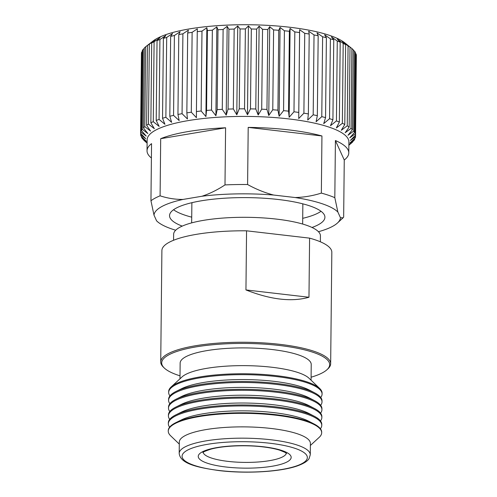 <?xml version="1.0" encoding="UTF-8"?>
<svg xmlns="http://www.w3.org/2000/svg" width="497" height="497" viewBox="0 0 497 497"><rect width="100%" height="100%" fill="white"/><g stroke="black" fill="none" stroke-linecap="round" stroke-linejoin="round"><path stroke-width="0.75" d="M302.648 224.048L302.847 205.162A55.496 13.444 -179.4 0 0 302.567 203.776M173.559 209.734A77.694 18.818 -179.4 0 0 191.718 217.164M302.71 218.332A77.694 18.818 -179.4 0 0 318.496 212.84A77.694 18.818 -179.4 0 0 321.019 211.281M182.237 226.11A77.694 18.818 0.6 0 1 169.539 215.623A77.694 18.818 0.6 0 1 176.087 208.175A77.694 18.818 0.6 0 1 263.273 198.185A77.694 18.818 0.6 0 1 324.92 217.251A77.694 18.818 0.6 0 1 318.372 224.706A77.694 18.818 0.6 0 1 312.004 227.471M149.746 43.581L147.447 45.42L146.609 125.294L150.554 131.071L144.801 126.648L145.64 46.768L153.206 40.909A100.264 24.285 0.6 0 1 157.176 38.368A100.264 24.285 0.6 0 1 254.905 24.85A100.264 24.285 0.6 0 1 344.899 42.916L351.876 48.538A107.507 26.043 0.6 0 1 353.28 49.793L352.441 129.667L347.999 135.271L353.709 131.084A107.507 26.043 0.6 0 1 354.566 132.364L355.405 52.489A107.507 26.043 0.6 0 0 354.541 51.21L353.709 131.084M151.709 42.935L150.871 122.815L154.343 128.686L148.485 124.107L149.324 44.233L155.269 39.853L151.709 42.935A107.507 26.043 0.6 0 1 154.101 41.81L160.084 37.579L157.04 40.586A107.507 26.043 0.6 0 1 159.916 39.536L165.868 35.455L163.376 38.399A107.507 26.043 0.6 0 1 166.7 37.424L172.565 33.498L170.651 36.393A107.507 26.043 0.6 0 1 174.391 35.511L180.094 31.727L178.783 34.585A107.507 26.043 0.6 0 1 182.902 33.815L188.382 30.162L187.686 33.007A107.507 26.043 0.6 0 1 192.128 32.342L197.334 28.826L197.259 31.671A107.507 26.043 0.6 0 1 201.981 31.125L206.851 27.733L207.392 30.584A107.507 26.043 0.6 0 1 212.349 30.168L216.829 26.888L217.984 29.77A107.507 26.043 0.6 0 1 223.116 29.478L227.16 26.304L228.918 29.23A107.507 26.043 0.6 0 1 234.168 29.074L237.728 25.987L240.07 28.975A107.507 26.043 0.6 0 1 245.375 28.95L248.419 25.943L251.314 29.006A107.507 26.043 0.6 0 1 256.626 29.118L259.117 26.173L262.534 29.317A107.507 26.043 0.6 0 1 267.79 29.565L269.703 26.67L273.605 29.913A107.507 26.043 0.6 0 1 278.755 30.292L280.06 27.428L284.408 30.783A107.507 26.043 0.6 0 1 289.384 31.286L290.08 28.447L294.82 31.92A107.507 26.043 0.6 0 1 299.573 32.547L299.648 29.702L304.729 33.311A107.507 26.043 0.6 0 1 309.209 34.051L308.662 31.193L314.029 34.933A107.507 26.043 0.6 0 1 318.179 35.784L317.024 32.901L322.615 36.784A107.507 26.043 0.6 0 1 326.392 37.729L324.634 34.796L330.393 38.828A107.507 26.043 0.6 0 1 333.76 39.859L331.418 36.871L337.277 41.052A107.507 26.043 0.6 0 1 340.197 42.158L337.301 39.101L343.191 43.432A107.507 26.043 0.6 0 1 345.632 44.6L342.209 41.456L348.074 45.935A107.507 26.043 0.6 0 1 350.006 47.153L346.105 43.91L351.13 47.942M353.274 50.129L354.541 51.21M355.392 53.322L356.057 53.924A107.507 26.043 0.6 0 1 356.361 55.217L355.523 135.091L350.348 140.446L355.554 136.532A107.507 26.043 0.6 0 1 355.305 137.818L349.845 143.03L354.715 139.241A107.507 26.043 0.6 0 1 353.914 140.508L348.863 145.018M356.349 56.608L355.554 136.532M150.951 200.782L154.008 215.151A93.237 22.582 0.6 0 1 161.854 206.522A93.237 22.582 0.6 0 1 182.989 199.44C175.192 199.483 167.557 198.278 160.096 195.824A100.879 24.434 0.6 0 0 154.934 198.235A100.879 24.434 0.6 0 0 150.951 200.782L151.554 143.645A100.879 24.434 -179.4 0 0 147.031 150.771A100.879 24.434 -179.4 0 0 151.399 157.996M147.031 150.771L147.143 139.812A100.879 24.434 0.6 0 1 155.648 130.139A100.879 24.434 0.6 0 1 268.852 117.168A100.879 24.434 0.6 0 1 348.894 141.925L348.782 152.89A100.879 24.434 -179.4 0 0 335.413 140.539L334.816 197.676L337.867 212.039A93.237 22.582 0.6 0 0 295.162 197.539C304.034 197.309 312.762 195.824 321.348 193.097L321.944 135.967A100.879 24.434 -179.4 0 0 248.202 127.394L247.599 184.53C256.067 189.227 264.746 192.73 273.63 195.041A93.237 22.582 0.6 0 0 201.944 196.253C209.74 193.681 217.425 189.904 224.992 184.915L225.595 127.779A100.879 24.434 -179.4 0 0 160.693 138.688L160.096 195.824M224.992 184.915A100.879 24.434 0.6 0 1 247.599 184.53M321.348 193.097A100.879 24.434 0.6 0 1 334.816 197.676M337.867 212.039L340.451 217.729L343.073 217.804L343.657 217.152L344.259 160.015A100.879 24.434 -179.4 0 0 348.782 152.89M352.715 141.583L352.708 141.906A107.507 26.043 0.6 0 1 351.565 142.968L348.857 145.267M352.708 141.906L348.863 145.062M356.057 53.924L355.218 133.805A107.507 26.043 0.6 0 1 355.523 135.091M355.218 133.805L349.733 137.849L354.566 132.364M351.876 48.538L351.037 128.412A107.507 26.043 0.6 0 1 352.441 129.667M351.037 128.412L345.173 132.742L349.174 127.027L350.006 47.153M348.074 45.935L347.241 125.809A107.507 26.043 0.6 0 1 349.174 127.027M347.241 125.809L341.284 130.282L344.794 124.474L345.632 44.6M343.191 43.432L342.358 123.306A107.507 26.043 0.6 0 1 344.794 124.474M342.358 123.306L336.37 127.934L339.358 122.032L340.197 42.158M337.277 41.052L336.438 120.926A107.507 26.043 0.6 0 1 339.358 122.032M336.438 120.926L330.486 125.704L332.922 119.734L333.76 39.859M330.393 38.828L329.554 118.702A107.507 26.043 0.6 0 1 332.922 119.734M329.554 118.702L323.702 123.629L325.56 117.603L326.392 37.729M322.615 36.784L321.776 116.658A107.507 26.043 0.6 0 1 325.56 117.603M321.776 116.658L316.092 121.728L317.341 115.658L318.179 35.784M314.029 34.933L313.191 114.813A107.507 26.043 0.6 0 1 317.341 115.658M313.191 114.813L307.73 120.025L308.37 113.925L309.209 34.051M304.729 33.311L303.897 113.186A107.507 26.043 0.6 0 1 308.37 113.925M303.897 113.186L298.722 118.534L299.573 32.547M294.82 31.92L293.982 111.794A107.507 26.043 0.6 0 1 298.734 112.421M293.982 111.794L289.148 117.273L288.546 111.16L289.384 31.286M284.408 30.783L283.57 110.657A107.507 26.043 0.6 0 1 288.546 111.16M283.57 110.657L279.134 116.261L277.916 110.166L278.755 30.292M273.605 29.913L272.772 109.787A107.507 26.043 0.6 0 1 277.916 110.166M272.772 109.787L268.771 115.503L266.957 109.439L267.79 29.565M262.534 29.317L261.702 109.191A107.507 26.043 0.6 0 1 266.957 109.439M261.702 109.191L258.185 115.006L255.793 108.992L256.626 29.118M251.314 29.006L250.476 108.88A107.507 26.043 0.6 0 1 255.793 108.992M250.476 108.88L247.487 114.776L244.543 108.831L245.375 28.95M240.07 28.975L239.231 108.849A107.507 26.043 0.6 0 1 244.543 108.831M239.231 108.849L236.796 114.819L233.329 108.949L234.168 29.074M228.918 29.23L228.08 109.104A107.507 26.043 0.6 0 1 233.329 108.949M228.08 109.104L226.228 115.136L222.277 109.352L223.116 29.478M217.984 29.77L217.152 109.644A107.507 26.043 0.6 0 1 222.277 109.352M217.152 109.644L215.897 115.72L211.511 110.042L212.349 30.168M207.392 30.584L206.559 110.458A107.507 26.043 0.6 0 1 211.511 110.042M206.559 110.458L205.92 116.565L201.148 110.999L201.981 31.125M197.259 31.671L196.421 111.545A107.507 26.043 0.6 0 1 201.148 110.999M196.421 111.545L196.402 117.659L191.295 112.216L192.128 32.342M187.686 33.007L186.847 112.881A107.507 26.043 0.6 0 1 191.295 112.216M186.847 112.881L187.45 118.994L182.064 113.689L182.902 33.815M178.783 34.585L177.951 114.465A107.507 26.043 0.6 0 1 182.064 113.689M177.951 114.465L179.162 120.56L173.559 115.385L174.391 35.511M170.651 36.393L169.819 116.267A107.507 26.043 0.6 0 1 173.559 115.385M169.819 116.267L171.633 122.33L165.868 117.304L166.7 37.424M163.376 38.399L162.544 118.274A107.507 26.043 0.6 0 1 165.868 117.304M162.544 118.274L164.936 124.287L159.077 119.41L159.916 39.536M157.04 40.586L156.207 120.467A107.507 26.043 0.6 0 1 159.077 119.41M156.207 120.467L159.152 126.412L153.262 121.684L154.101 41.81M150.871 122.815A107.507 26.043 0.6 0 1 153.262 121.684M354.728 138.371L354.715 139.241M298.722 118.534L299.648 29.702M289.148 117.273L290.08 28.447M279.134 116.261L280.06 27.428M268.771 115.503L269.703 26.67M258.185 115.006L259.117 26.173M247.487 114.776L248.419 25.943M236.796 114.819L237.728 25.987M226.228 115.136L227.16 26.304M215.897 115.72L216.829 26.888M205.92 116.565L206.851 27.733M147.447 45.42A107.507 26.043 0.6 0 1 149.324 44.233M146.609 125.294A107.507 26.043 0.6 0 1 148.485 124.107M144.801 126.648A107.507 26.043 0.6 0 0 143.453 127.878L144.292 48.004A107.507 26.043 0.6 0 1 145.64 46.768M143.453 127.878L147.839 133.556L142.248 129.276L143.086 49.402L144.285 48.408M142.248 129.276A107.507 26.043 0.6 0 0 141.446 130.543L142.285 50.663A107.507 26.043 0.6 0 1 143.086 49.402M141.446 130.543L146.217 136.103L140.856 131.966L141.695 52.092L142.272 51.576M140.856 131.966A107.507 26.043 0.6 0 0 140.608 133.252L141.446 53.378A107.507 26.043 0.6 0 1 141.695 52.092M140.608 133.252L145.714 138.694L140.639 134.687L140.651 133.302M147.112 142.987L142.459 138.694A107.507 26.043 0.6 0 1 141.595 137.414L146.335 141.285L140.943 135.979A107.507 26.043 0.6 0 1 140.639 134.687M141.595 137.414L141.608 136.632M147.112 143.043L143.726 139.868M147.112 143.155L144.453 140.794A107.507 26.043 0.6 0 1 143.72 140.111M344.259 160.015L335.413 140.539M225.595 127.779L160.693 138.688M321.944 135.967L248.202 127.394M340.451 217.729A93.237 22.582 0.6 0 1 337.5 222.979A93.237 22.582 0.6 0 1 318.459 231.714M175.69 230.217A93.237 22.582 0.6 0 1 156.841 221.084A93.237 22.582 0.6 0 1 156.586 220.836L156.748 220.997M154.008 215.151L156.586 220.836M201.944 196.253L182.989 199.44M295.162 197.539L273.63 195.041M192.165 202.621A55.496 13.444 -179.4 0 0 191.861 203.994L191.662 222.886M173.571 240.262L173.633 234.335A73.401 17.78 0.6 0 1 179.821 227.291A73.401 17.78 0.6 0 1 262.192 217.854A73.401 17.78 0.6 0 1 320.428 235.87L320.366 241.803M308.972 297.256L309.594 238.138L246.562 230.813L245.947 289.931L308.972 297.256C291.745 302.133 270.735 299.691 245.947 289.931M246.562 230.813A84.968 20.582 -179.4 0 0 169.061 242.362A84.968 20.582 -179.4 0 0 161.898 250.513L160.73 361.959A84.968 20.582 0.6 0 1 167.893 353.814A84.968 20.582 0.6 0 1 263.242 342.887A84.968 20.582 0.6 0 1 330.66 363.742A84.968 20.582 0.6 0 1 327.914 368.849L326.964 369.725A83.999 20.346 -179.4 0 0 273.238 344.843A83.999 20.346 -179.4 0 0 168.775 354.858A83.999 20.346 -179.4 0 0 164.296 368.022A83.999 20.346 -179.4 0 0 180.007 375.831M164.296 368.022L163.37 367.128A84.968 20.582 0.6 0 1 160.73 361.959M330.66 363.742L331.828 252.29A84.968 20.582 -179.4 0 0 309.594 238.138M311.066 380.193L311.228 364.481A65.548 15.879 -179.4 0 0 272.027 349.515A65.548 15.879 -179.4 0 0 180.144 363.108L179.976 378.82M169.943 395.892A76.712 18.582 0.6 0 1 168.663 392.456L168.676 391.555A76.712 18.582 0.6 0 1 171.154 386.939L182.07 376.894A65.548 15.879 0.6 0 1 271.84 367.246A65.548 15.879 0.6 0 1 309.01 378.223L319.714 388.499A76.712 18.582 0.6 0 1 322.093 393.158L322.087 394.065A76.712 18.582 0.6 0 1 320.739 397.47M322.006 401.88L322.013 400.905A76.712 18.582 -179.4 0 0 314.558 392.792L309.078 389.952A70.605 17.103 -179.4 0 0 273.71 381.298A70.605 17.103 -179.4 0 0 181.759 388.623L176.224 391.344A76.712 18.582 -179.4 0 0 168.595 399.302L168.582 400.278A76.712 18.582 0.6 0 1 276.121 384.367A76.712 18.582 0.6 0 1 322.006 401.88A76.712 18.582 0.6 0 1 320.658 405.291M168.663 392.456A76.712 18.582 0.6 0 1 276.202 376.546A76.712 18.582 0.6 0 1 322.087 394.065M314.558 392.792A76.712 18.582 -179.4 0 0 276.133 383.392A76.712 18.582 -179.4 0 0 176.224 391.344M321.926 409.702L321.932 408.727A76.712 18.582 -179.4 0 0 314.477 400.613L308.997 397.774A70.605 17.103 -179.4 0 0 273.63 389.12A70.605 17.103 -179.4 0 0 181.678 396.438L176.137 399.166A76.712 18.582 -179.4 0 0 168.514 407.118L168.502 408.099A76.712 18.582 0.6 0 1 276.04 392.189A76.712 18.582 0.6 0 1 321.926 409.702A76.712 18.582 0.6 0 1 320.577 413.113M314.477 400.613A76.712 18.582 -179.4 0 0 276.052 391.207A76.712 18.582 -179.4 0 0 176.137 399.166M321.839 417.523L321.851 416.548A76.712 18.582 -179.4 0 0 314.39 408.435L308.917 405.595A70.605 17.103 -179.4 0 0 273.549 396.941A70.605 17.103 -179.4 0 0 181.591 404.26L176.056 406.981A76.712 18.582 -179.4 0 0 168.433 414.939L168.421 415.914A76.712 18.582 0.6 0 1 275.959 400.004A76.712 18.582 0.6 0 1 321.839 417.523A76.712 18.582 0.6 0 1 320.49 420.928M314.39 408.435A76.712 18.582 -179.4 0 0 275.965 399.029A76.712 18.582 -179.4 0 0 176.056 406.981M321.758 425.339L321.77 424.363A76.712 18.582 -179.4 0 0 314.309 416.25L308.83 413.411A70.605 17.103 -179.4 0 0 273.468 404.757A70.605 17.103 -179.4 0 0 181.511 412.081L175.975 414.802A76.712 18.582 -179.4 0 0 168.346 422.761L168.34 423.736A76.712 18.582 0.6 0 1 275.878 407.826A76.712 18.582 0.6 0 1 321.758 425.339A76.712 18.582 0.6 0 1 320.41 428.749M314.309 416.25A76.712 18.582 -179.4 0 0 275.885 406.85A76.712 18.582 -179.4 0 0 175.975 414.802M321.683 432.725L321.689 432.185A76.712 18.582 -179.4 0 0 314.228 424.071L308.749 421.232A70.605 17.103 -179.4 0 0 273.387 412.578A70.605 17.103 -179.4 0 0 181.43 419.897L175.895 422.624A76.712 18.582 -179.4 0 0 168.266 430.576L168.259 431.123A76.712 18.582 0.6 0 1 275.798 415.212A76.712 18.582 0.6 0 1 321.683 432.725A76.712 18.582 0.6 0 1 319.204 437.341L310.383 445.461M314.228 424.071A76.712 18.582 -179.4 0 0 275.804 414.666A76.712 18.582 -179.4 0 0 175.895 422.624M179.193 453.376L179.311 442.075A65.548 15.879 0.6 0 1 271.194 428.482A65.548 15.879 0.6 0 1 310.401 443.448L310.283 454.749L309.122 458.507C308.302 459.949 306.065 462.744 297.467 465.863C280.811 471.852 246.301 473.871 219.233 470.603C196.066 467.366 180.194 463.384 179.193 453.376A65.548 15.879 0.6 0 1 271.076 439.783A65.548 15.879 0.6 0 1 310.283 454.749M171.154 386.939A76.712 18.582 0.6 0 1 276.214 375.645A76.712 18.582 0.6 0 1 319.714 388.499M169.862 403.713A76.712 18.582 0.6 0 1 168.582 400.278M169.775 411.528A76.712 18.582 0.6 0 1 168.502 408.099M169.694 419.35A76.712 18.582 0.6 0 1 168.421 415.914M169.614 427.171A76.712 18.582 0.6 0 1 168.34 423.736M179.293 444.088L170.639 435.788A76.712 18.582 0.6 0 1 168.259 431.123M311.097 377.204A83.999 20.346 -179.4 0 0 322.596 372.725A83.999 20.346 -179.4 0 0 326.964 369.725M263.385 446.766A46.469 11.257 0.6 0 1 287.26 461.831A46.469 11.257 0.6 0 1 226.036 467.012A46.469 11.257 0.6 0 1 202.155 451.947A46.469 11.257 0.6 0 1 263.385 446.766M203.186 452.376A41.618 10.083 -179.4 0 0 228.036 461.384A41.618 10.083 -179.4 0 0 286.322 453.245M219.544 470.535A62.634 15.171 -179.4 0 0 302.058 463.552A62.634 15.171 -179.4 0 0 269.877 443.243A62.634 15.171 -179.4 0 0 187.357 450.226A62.634 15.171 -179.4 0 0 219.544 470.535M337.5 222.979L343.073 217.804M202.913 452.643C202.67 452.177 205.292 451.027 210.771 449.189C222.625 445.815 245.363 444.734 262.876 446.878C269.672 447.685 275.282 448.785 279.699 450.17L285.005 452.351L286.589 453.519"/></g></svg>
